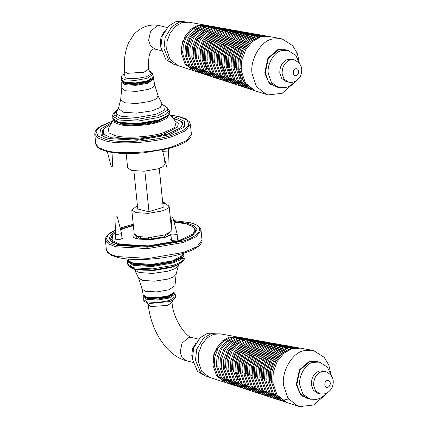 <?xml version="1.0" encoding="UTF-8"?>
<svg xmlns="http://www.w3.org/2000/svg" width="428" height="428" viewBox="0 0 428 428"><rect width="100%" height="100%" fill="white"/><g stroke="black" fill="none" stroke-linecap="round" stroke-linejoin="round"><path stroke-width="0.64" d="M299.06 61.017L297.31 53.505L292.704 45.684L282.02 38.873L268.843 36.45L260.417 37.038L252.547 41.425L245.726 49.718L241.777 60.348L241.242 70.722L245.501 83.193L255.2 90.832L267.955 94.92L282.138 93.304L293.437 83.444M254.5 90.586L244.131 82.759L239.889 70.336L240.418 60L244.356 49.413L251.15 41.147L258.994 36.776L268.115 36.337M235.24 68.089L235.726 58.668L239.316 49.011L245.506 41.484L252.654 37.493L255.345 36.888M263.696 35.535L261.46 35.133L253.189 35.711L245.463 40.018L238.771 48.155L234.892 58.588L234.373 68.769L238.551 81.004L248.069 88.505L250.23 89.211L240.654 81.668L236.454 69.363L236.978 59.123L240.878 48.632L247.609 40.446L255.377 36.113L264.424 35.679M247.373 88.259L237.182 80.576L233.019 68.384L233.538 58.24L237.406 47.85L244.072 39.74L251.766 35.449L260.732 35.021M236.507 81.834L230.842 74.954L228.365 66.137L228.841 56.908L232.356 47.449L238.423 40.072L245.426 36.166L248.122 35.561M256.319 34.219L254.034 33.812L245.918 34.374L238.343 38.6L231.778 46.588L227.974 56.817L227.461 66.805L231.559 78.811L240.9 86.167L243.104 86.884L233.709 79.485L229.585 67.41L230.098 57.363L233.929 47.069L240.531 39.039L248.154 34.786L257.035 34.363M240.22 85.926L230.232 78.394L226.15 66.436L226.663 56.485L230.451 46.288L236.989 38.333L244.543 34.122L253.328 33.705M232.575 81.309L224.855 74.515L221.49 64.184L221.955 55.148L225.401 45.882L231.339 38.659L238.198 34.834L240.814 34.245M248.936 32.903L246.656 32.496L238.696 33.052L231.264 37.193L224.828 45.026L221.099 55.062L220.597 64.858L224.614 76.628L233.774 83.84L235.972 84.562L226.76 77.302L222.715 65.457L223.223 55.603L226.974 45.507L233.453 37.632L240.927 33.459L249.636 33.047M233.094 83.604L223.288 76.211L219.28 64.484L219.783 54.725L223.502 44.726L229.911 36.926L237.315 32.795L245.945 32.389M211.181 61.258L211.63 52.505L214.963 43.538L220.714 36.541L227.359 32.833L230.039 32.244M237.872 30.934L235.587 30.527L227.867 31.062L220.65 35.085L214.407 42.682L210.785 52.425L210.298 61.932L214.198 73.354L223.084 80.357L225.289 81.074L216.343 74.028L212.422 62.531L212.909 52.965L216.552 43.164L222.838 35.519L230.098 31.474L238.578 31.078M222.405 80.116L212.866 72.937L208.976 61.557L209.463 52.088L213.074 42.383L219.297 34.812L226.482 30.805L234.876 30.415M211.988 73.964L206.638 67.56L204.306 59.31L204.745 50.745L208.008 41.971L213.636 35.128L220.131 31.501L222.79 30.923M230.483 29.618L228.21 29.211L220.645 29.735L213.577 33.678L207.457 41.12L203.91 50.665L203.428 59.979L207.254 71.171L215.958 78.03L218.152 78.747L209.388 71.845L205.547 60.578L206.029 51.205L209.597 41.602L215.755 34.112L222.865 30.142L231.184 29.757M215.279 77.789L205.916 70.748L202.112 59.604L202.588 50.327L206.119 40.821L212.218 33.405L219.254 29.479L227.498 29.104M233.597 45.748L233.677 46.706L233.602 45.742M229.039 65.19L228.375 66.206L229.044 65.19M208.11 75.446L199.186 68.871L195.248 57.652L195.714 48.567L199.175 39.264L205.14 32.004L212.031 28.162L220.067 27.783M223.1 28.302L220.843 27.9L213.428 28.414L206.51 32.271L200.518 39.563L197.041 48.91L196.575 58.031L200.315 68.988L208.843 75.708L211.025 76.419L202.444 69.657L198.678 58.625L199.148 49.445L202.642 40.039L208.677 32.705L215.642 28.82L223.807 28.446M208.158 75.467L198.966 68.566L195.243 57.652L195.708 48.567L199.17 39.258L205.135 31.998L212.031 28.157L220.12 27.788M220.452 63.034L219.297 64.601M204.407 29.297L208.372 28.264M204.568 74.295L195.714 67.795L191.808 56.673L192.268 47.685L195.692 38.477L201.599 31.298L208.415 27.494L215.717 26.985L213.454 26.584L206.2 27.087L199.427 30.864L193.558 38.001L190.16 47.15L189.7 56.079L193.365 66.805L201.711 73.381L203.899 74.098L195.494 67.474L191.808 56.673L192.274 47.69L195.692 38.483L201.599 31.298L208.42 27.494L216.402 27.125M201.026 73.14L192.022 66.383L188.374 55.699L188.828 46.807L192.215 37.696L198.057 30.591L204.803 26.83L212.737 26.472M212.026 26.327L209.774 25.926L202.599 26.424L195.896 30.163L190.091 37.22L186.726 46.272L186.276 55.105L189.898 65.714L198.159 72.22L200.336 72.931M187.132 54.431L187.544 46.347L190.626 38.065L195.938 31.602L202.075 28.178L204.739 27.611M197.474 71.979L188.555 65.297L184.95 54.725L185.399 45.93L188.748 36.92L194.526 29.89L201.203 26.167L209.057 25.819M241.553 31.586L239.295 31.185L231.495 31.726L224.208 35.792L217.9 43.469L214.241 53.307L213.749 62.911L217.686 74.451L226.663 81.523L228.846 82.235L219.81 75.119L215.846 63.505L216.343 53.842L220.024 43.945L226.375 36.225L233.704 32.132L242.248 31.731M214.605 62.237L215.059 53.382L218.43 44.309L224.251 37.231L230.97 33.48L233.677 32.886M225.979 81.283L225.289 81.074M193.996 56.384L194.419 48.102L197.57 39.622L203.011 33.01L209.292 29.505L211.988 28.927M219.409 27.643L217.146 27.242L209.816 27.75L202.968 31.57L197.041 38.782L193.6 48.027L193.135 57.052L196.837 67.897L205.28 74.547L207.462 75.258M204.595 74.301L203.899 74.098M215.717 26.985L216.429 27.13M200.871 58.331L201.304 49.862L204.531 41.19L210.095 34.422L216.52 30.837L219.184 30.26M226.792 28.96L224.523 28.553L217.033 29.072L210.041 32.972L203.985 40.339L200.47 49.787L199.999 59L203.781 70.08L212.4 76.869L214.589 77.586M211.716 76.628L211.025 76.419M207.741 60.284L208.19 51.628L211.486 42.752L217.178 35.834L223.742 32.17L226.396 31.586M234.175 30.276L231.901 29.869L224.256 30.399L217.114 34.379L210.929 41.901L207.345 51.542L206.863 60.953L210.726 72.262L219.521 79.191L221.72 79.908M240.59 68.089L238.872 70.593M218.842 78.955L218.152 78.747M229.526 82.438L228.846 82.235M218.055 63.21L218.515 54.265L221.923 45.101L227.798 37.953L234.587 34.165L237.208 33.582M245.244 32.244L242.965 31.838L235.084 32.389L227.728 36.492L221.356 44.245L217.659 54.179L217.162 63.879L221.142 75.537L230.211 82.679L232.409 83.396M224.93 65.163L225.401 56.025L228.878 46.668L234.881 39.365L241.815 35.497L244.42 34.909M252.627 33.561L250.343 33.154L242.307 33.71L234.806 37.899L228.306 45.807L224.534 55.94L224.026 65.832L228.087 77.719L237.337 85.006L239.536 85.723M236.657 84.765L235.972 84.562M231.805 67.11L232.281 57.785L235.833 48.23L241.964 40.778L249.037 36.829L251.734 36.225M260.01 34.877L257.768 34.475L249.572 35.048L241.922 39.312L235.293 47.374L231.452 57.71L230.933 67.795L235.074 79.913L244.5 87.344L246.667 88.05M243.805 87.098L243.104 86.884M247.004 85.193L241.205 78.11L238.68 69.063L239.166 59.546L242.794 49.798L249.048 42.19L256.265 38.162L258.956 37.552M267.388 36.193L265.151 35.792L256.8 36.375L249.005 40.724L242.248 48.936L238.337 59.471L237.808 69.748L242.023 82.101L251.632 89.671L253.793 90.372M250.936 89.425L250.23 89.211M208.345 25.669L206.061 25.263L198.961 25.755L192.333 29.452L186.592 36.434L183.264 45.384L182.82 54.121L186.405 64.617L194.569 71.053L196.778 71.77M214.621 62.435L215.113 61.696M193.895 70.813L185.083 64.205L181.515 53.751L181.959 45.052L185.271 36.139L190.99 29.184L197.592 25.503L205.354 25.156M218.045 40.804L218.285 42.805M213.631 61.365L212.47 63.007M204.654 25.017L188.721 22.176L181.996 22.641L175.71 26.145L170.269 32.769L167.113 41.254L166.685 49.536L170.087 59.492L177.829 65.591L193.215 70.609M285.968 81.497L281.694 78.458L279.8 73.135C279.698 66.324 282.314 61.723 287.648 59.348L291.564 59.208L293.886 59.792L289.97 59.931C284.636 62.306 282.02 66.907 282.122 73.718L284.015 79.041L288.295 82.08L285.968 81.497M164.625 31.014L161.003 37.108L160.259 43.838L160.762 46.422M280.506 38.531L271.828 39.13C260.55 41.355 249.695 60.428 252.092 73.809L256.474 86.638L266.462 94.508M299.851 63.975L295.796 55.346L287.867 50.424L284.839 49.664L278.328 49.894L268.329 58.529L265.274 72.83L268.426 81.678L275.536 86.74L278.564 87.499L285.46 87.612L288.702 86.558L294.266 82.641L295.523 81.208M330.582 372.697L328.832 365.186L324.226 357.364L313.542 350.548L300.365 348.13L291.939 348.718L284.069 353.105L277.248 361.398L273.299 372.028L272.764 382.402L277.023 394.873L286.723 402.513L299.477 406.6L313.66 404.984L324.959 395.124M286.022 402.267L275.653 394.439L271.411 382.017L271.941 371.681L275.878 361.093L282.673 352.827L290.51 348.456L299.637 348.018M266.762 379.77L267.249 370.348L270.833 360.692L277.028 353.164L284.176 349.173L286.867 348.569M295.218 347.215L292.982 346.814L284.711 347.392L276.986 351.698L270.293 359.836L266.414 370.268L265.895 380.449L270.068 392.685L279.591 400.185L281.752 400.892L272.176 393.348L267.976 381.043L268.5 370.803L272.401 360.312L279.131 352.126L286.899 347.793L295.946 347.359M278.895 399.939L268.704 392.257L264.541 380.064L265.06 369.92L268.928 359.531L275.589 351.42L283.288 347.129L292.249 346.701M259.887 377.817L260.363 368.583L263.878 359.129L269.945 351.752L276.948 347.841L279.645 347.242M287.841 345.899L285.556 345.492L277.44 346.054L269.865 350.281L263.3 358.263L259.496 368.497L258.983 378.486L263.081 390.491L272.417 397.847L274.621 398.564L265.232 391.165L261.107 379.09L261.62 369.043L265.451 358.75L272.053 350.719L279.677 346.466L288.558 346.043M271.743 397.607L261.754 390.074L257.672 378.111L258.186 368.16L261.973 357.969L268.511 350.013L276.065 345.803L284.85 345.38M253.012 375.864L253.478 366.823L256.923 357.562L262.862 350.339L269.72 346.514L272.336 345.926M280.458 344.583L278.179 344.176L270.218 344.727L262.787 348.874L256.351 356.706L252.622 366.743L252.119 376.533L256.137 388.308L265.296 395.52L267.495 396.237L258.282 388.982L254.237 377.138L254.746 367.283L258.496 357.187L264.975 349.312L272.449 345.139L281.159 344.727M264.616 395.285L254.81 387.891L250.803 376.164L251.306 366.405L255.024 356.406L261.433 348.606L268.838 344.476L277.467 344.069M242.703 372.938L243.152 364.185L246.485 355.219L252.236 348.221L258.881 344.513L261.562 343.925M269.394 342.614L267.109 342.207L259.389 342.742L252.172 346.766L245.929 354.363L242.307 364.1L241.82 373.607L245.72 385.034L254.607 392.032L256.811 392.754L247.866 385.708L243.944 374.211L244.431 364.645L248.074 354.844L254.36 347.199L261.62 343.149L270.1 342.753M253.927 391.797L244.388 384.612L240.499 373.232L240.985 363.763L244.597 354.063L250.819 346.493L258.004 342.486L266.398 342.095M243.511 385.644L238.161 379.24L235.828 370.985L236.267 362.425L239.53 353.651L245.158 346.808L251.653 343.181L254.312 342.603M262.006 341.298L259.732 340.891L252.167 341.416L245.1 345.359L238.979 352.8L235.432 362.345L234.951 371.659L238.776 382.851L247.48 389.71L249.674 390.427L240.911 383.52L237.069 372.258L237.545 362.885L241.119 353.282L247.277 345.792L254.387 341.822L262.706 341.437M246.801 389.469L237.438 382.429L233.635 371.285L234.111 362.008L237.642 352.501L243.741 345.086L250.776 341.159L259.02 340.779M260.561 376.87L259.898 377.887L260.566 376.87M239.632 387.126L230.708 380.551L226.77 369.332L227.236 360.248L230.697 350.944L236.663 343.684L243.553 339.837L251.589 339.463M254.623 339.982L252.365 339.575L244.95 340.094L238.032 343.952L232.04 351.244L228.563 360.59L228.097 369.706L231.837 380.669L240.365 387.388L242.548 388.1L233.966 381.337L230.2 370.306L230.671 361.125L234.164 351.72L240.199 344.385L247.165 340.495L255.329 340.126M239.68 387.147L230.489 380.246L226.765 369.332L227.231 360.248L230.692 350.939L236.657 343.679L243.553 339.832L251.643 339.468M251.974 374.714L250.819 376.282M235.93 340.972L239.894 339.944M237.224 386.233L227.616 380L223.33 368.353L223.791 359.365L227.215 350.158L233.121 342.972L239.937 339.174L247.24 338.666L244.977 338.259L237.722 338.767L230.949 342.544L225.08 349.681L221.683 358.83L221.223 367.754L224.887 378.486L233.233 385.061L235.421 385.772L227.017 379.155L223.33 368.353L223.796 359.365L227.215 350.163L233.121 342.978L239.942 339.174L247.924 338.805M232.548 384.82L223.544 378.063L219.896 367.379L220.35 358.487L223.737 349.376L229.579 342.272L236.326 338.511L244.26 338.152M243.548 338.008L241.296 337.606L234.121 338.104L227.418 341.844L221.613 348.9L218.248 357.947L217.799 366.78L221.42 377.394L229.681 383.9L231.858 384.612M228.996 383.659L220.078 376.972L216.472 366.405L216.921 357.61L220.27 348.601L226.048 341.571L232.725 337.847L240.579 337.494M273.075 343.267L270.817 342.865L263.017 343.406L255.73 347.472L249.417 355.149L245.763 364.988L245.271 374.591L249.208 386.131L258.186 393.204L260.368 393.915L251.332 386.8L247.368 375.185L247.866 365.523L251.546 355.625L257.897 347.9L265.226 343.812L273.77 343.411M246.127 373.917L246.582 365.063L249.952 355.989L255.773 348.911L262.492 345.161L265.2 344.567M257.501 392.963L256.811 392.754M235.962 383.857L230.007 379.481M225.519 368.059L225.941 359.782L229.092 351.302L234.533 344.69L240.814 341.186L243.511 340.608M250.931 339.324L248.668 338.917L241.339 339.431L234.491 343.245L228.557 350.462L225.123 359.707L224.657 368.733L228.359 379.577L236.802 386.227L238.984 386.939M236.112 385.981L235.421 385.772M247.24 338.666L247.951 338.81M232.388 370.011L232.827 361.542L236.053 352.87L241.617 346.102L248.042 342.518L250.706 341.94M258.314 340.64L256.046 340.233L248.556 340.752L241.563 344.652L235.502 352.019L231.992 361.462L231.521 370.68L235.304 381.76L243.917 388.549L246.111 389.261M243.238 388.308L242.548 388.1M239.263 371.964L239.712 363.302L243.008 354.432L248.7 347.515L255.265 343.85L257.918 343.267M265.697 341.951L263.423 341.549L255.778 342.079L248.636 346.059L242.451 353.582L238.867 363.222L238.385 372.633L242.248 383.943L251.043 390.871L253.242 391.588M250.364 390.63L249.674 390.427M261.048 394.118L260.368 393.915M249.578 374.891L250.038 365.945L253.446 356.781L259.32 349.633L266.109 345.845L268.731 345.257M276.766 343.925L274.487 343.518L266.607 344.069L259.25 348.173L252.878 355.925L249.182 365.86L248.684 375.559L252.664 387.217L261.733 394.359L263.932 395.076M256.452 376.843L256.918 367.705L260.401 358.343L266.403 351.046L273.337 347.178L275.942 346.589M284.149 345.241L281.865 344.834L273.829 345.391L266.328 349.58L259.828 357.487L256.056 367.62L255.548 377.512L259.609 389.4L268.859 396.681L271.058 397.403M268.179 396.446L267.495 396.237M263.327 378.791L263.803 369.466L267.356 359.911L273.487 352.458L280.559 348.51L283.256 347.905M291.527 346.557L289.291 346.156L281.094 346.728L273.444 350.992L266.815 359.055L262.974 369.385L262.455 379.476L266.596 391.593L276.023 399.024L278.189 399.725M275.327 398.778L274.621 398.564M289.141 399.891L284.823 399.661M270.202 380.743L270.689 371.226L274.316 361.473L280.57 353.87L287.787 349.842L290.478 349.232M298.91 347.873L296.674 347.472L288.322 348.055L280.527 352.405L273.77 360.617L269.854 371.146L269.33 381.428L273.546 393.776L283.154 401.346L285.315 402.053M282.459 401.106L281.752 400.892M239.867 337.35L237.583 336.943L230.483 337.435L223.855 341.132L218.114 348.114L214.786 357.064L214.342 365.801L217.922 376.298L226.091 382.734L228.301 383.451M246.143 374.115L246.635 373.377M225.417 382.493L216.605 375.88L213.037 365.426L213.481 356.733L216.793 347.82L222.512 340.865L229.108 337.184L236.877 336.836M249.567 352.485L249.808 354.48M245.153 373.045L243.992 374.687M236.176 336.692L220.243 333.856L213.513 334.322L207.232 337.826L201.791 344.449L198.635 352.934L198.207 361.216L201.609 371.167L209.351 377.271L224.737 382.29M317.49 393.177L313.216 390.138L311.322 384.815C311.22 377.999 313.836 373.403 319.17 371.028L323.087 370.889L325.408 371.472L321.492 371.611C316.158 373.986 313.542 378.582 313.644 385.398L315.538 390.721L319.818 393.76L317.49 393.177M196.147 342.694L192.525 348.788L191.781 355.518L192.284 358.102M312.028 350.211L303.35 350.81C292.073 353.036 281.217 372.103 283.614 385.489L287.996 398.318L297.984 406.188M331.374 375.656L327.318 367.026L319.39 362.099L316.362 361.339L309.851 361.574L299.851 370.209L296.797 384.51L299.948 393.359L307.058 398.42L310.086 399.18L316.982 399.292L320.224 398.238L325.788 394.316L327.046 392.888M144.76 296.727L147.821 298.46L157.59 299.028L168.343 297.182L173.854 293.774M218.424 347.59L214.07 353.111L213.005 360.092L214.23 364.303M123.061 81.946L126.153 83.76L135.917 84.327L146.67 82.481L152.197 78.987M182.708 52.623L181.483 48.418L182.547 41.43L186.902 35.909M134.515 263.696L148.832 265.157L165.866 263.193L177.251 259.352M140.764 238.583L140.609 237.059M137.757 208.987L133.889 170.922M144.199 239.022L144.033 237.385M148.216 237.438L148.388 239.14M151.763 238.99L151.592 237.273M148.998 211.737L144.878 171.163M159.248 168.407L163.202 207.361M165.957 234.474L166.112 235.999M110.799 124.281L103.694 128.876L103.378 134.13L111.034 137.773L137.832 139.33L167.343 134.264L180.611 127.79L182.542 124.216L180.6 121.065L172.725 117.994M102.222 136.141L102.319 130.438L103.694 128.876M173.591 119.016L175.282 119.407M180.6 121.065L182.264 122.317L183.51 127.881M171.484 116.528L176.368 117.497L184.629 121.424L184.286 127.095L169.311 134.756L137.468 140.229L108.552 138.544L101.297 135.521L100.478 129.122L111.719 122.601M117.566 122.371L120.803 123.499L138.33 124.521L157.627 121.204L165.706 117.481M164.368 157.975L164.989 164.042L163.095 166.604L157.911 168.851L144.156 171.211L131.663 170.483L127.635 167.835L126.18 153.534M166.979 167.091L167.894 167.129L168.568 148.521M162.447 149.977L162.549 150.924L163.212 151.325L167.567 151.057L168.744 150.292M107.305 151.539L111.162 166.46L112.291 166.337L112.981 152.587M115.41 231.393L110.622 234.935L109.172 238.482L111.986 242.125L118.647 244.709L148.018 246.416L180.365 240.862L192.552 235.577L197.003 229.558L194.189 225.914L187.528 223.325L173.902 221.49M171.558 221.388L170.67 221.367M133.322 225.16L120.45 229.055M171.692 233.865L165.058 237.235L150.891 239.669L138.019 238.92L134.483 234.662M136.125 235.887L139.796 238.369L151.148 239.027L163.656 236.882L170.077 232.441M174.057 222.1L186.019 223.796L193.065 226.733L195.098 230.029L193.071 233.779L179.166 240.563L148.243 245.875L120.156 244.238L112.131 240.424L112.462 234.919L110.686 238.765L113.409 242.285L119.845 244.784L136.634 246.694M171.756 243.125L179.493 241.066L191.279 235.962L195.58 230.141L193.065 226.733M112.462 234.919L115.351 232.527M120.643 229.783L127.009 227.477L133.381 225.738M170.729 221.945L171.532 221.971M134.189 233.709L133.691 237.556L137.11 238.979L150.736 239.771L165.743 237.192L170.949 235.02M177.561 238.417L178.487 238.995L176.989 240.017L171.419 240.359L170.563 239.798L171.361 239.043M121.953 237.626L122.884 238.203L119.498 239.621L114.998 239.134L115.753 238.252M137.693 208.966L148.655 211.721L163.143 207.382M137.42 205.654L131.776 209.982L134.215 233.956L138.244 236.604L150.731 237.331L164.486 234.967L171.045 231.548M131.776 209.982L135.81 212.63L148.297 213.358L162.052 210.993L167.236 208.746L169.13 206.189L165.101 203.541L162.768 203.086M172.666 217.691L171.965 217.515L172.88 217.542L177.101 233.897L175.929 234.694L171.569 234.967L170.9 234.491L171.965 217.515M163.812 202.096L163.394 202.423L163.812 202.096M116.148 216.889L117.267 216.739L116.143 216.862L115.325 233.832C115.737 234.881 122.215 234.009 121.466 233.009L122.092 238.958M117.267 216.739L121.488 233.067M298.76 71.316C298.38 69.336 297.348 68.491 295.668 68.79C292.099 69.711 292.822 76.837 296.353 75.547C297.99 74.82 298.792 73.407 298.76 71.316M288.772 50.675L278.264 49.241L267.907 58.181L264.745 72.995L269.496 83.958L279.479 87.697M287.867 50.424L281.356 50.654C273.893 52.125 266.719 64.74 268.303 73.589L271.448 82.438L278.564 87.499M330.282 382.996C329.902 381.011 328.87 380.171 327.19 380.471C323.622 381.385 324.344 388.517 327.875 387.228C329.512 386.5 330.314 385.088 330.282 382.996M320.294 362.356L309.786 360.922L299.429 369.862L296.267 384.676L301.018 395.638L311.001 399.377M319.39 362.099L312.879 362.334C305.415 363.805 298.241 376.421 299.825 385.27L302.971 394.118L310.086 399.18M175.025 291.645C174.554 292.383 176.138 292.254 172.329 294.769C170.387 295.973 163.999 297.968 154.995 298.246C147.382 298.257 144.75 296.979 144.054 296.262L143.187 294.876L146.611 297.075L157.263 297.695L168.985 295.678L175.025 291.645L174.982 285.76L176.101 274.305L178.326 265.713L174.902 268.698L167.963 271.197L152.625 273.439L139.223 272.513L134.74 270.143L133.632 268.731M177.989 264.67L171.441 267.441L153.24 270.571L136.709 269.608L134.857 269.051M174.982 285.76L168.734 289.836L156.595 291.923L145.574 291.281L142.043 289.103L138.645 278.109L134.74 270.143M176.101 274.305L173.575 276.895L167.851 279.104L154.465 281.18L142.61 280.41L138.645 278.109M143.771 299.664L147.184 301.927L157.766 302.543L169.418 300.536L175.416 296.454C176.213 297.701 174.415 299.37 170.023 301.462L150.057 303.489C145.338 302.323 143.241 301.05 143.771 299.664L143.765 295.994M175.416 296.454L175.175 293.993L169.172 298.043L157.515 300.044L146.922 299.429L143.508 297.209M144.113 296.31L147.387 298.594L157.525 299.188L168.686 297.267L174.405 293.234M174.105 293.25L168.632 296.192L157.402 298.123L147.205 297.53L144.413 296.262M198.699 339.206L192.354 337.617L188.288 337.762L182.034 343.154L180.129 352.094L182.093 357.626L186.544 360.788L192.884 362.377M172.661 300.183L172.04 302.382L167.535 305.442L150.833 306.485L148.27 304.8L147.216 302.767M172.04 302.398L167.541 305.474L150.838 306.518L148.275 304.832L149.249 303.361M128.298 259.111L128.844 262.343L133.852 264.584L152.32 265.654L172.661 262.161L181.419 258.041L182.419 253.617M183.43 254.382L183.874 255.639L181.007 259.518L173.147 262.92L152.309 266.5L133.386 265.403L127.282 261.385L127.464 260.064M183.874 255.639L184.115 258.036L181.247 261.915L173.394 265.323L152.555 268.902L133.627 267.8L127.523 263.787L127.282 261.385M181.028 257.217L182.489 258.378M182.938 260.577L179.551 263.825L172.794 266.612L152.844 270.041L134.724 268.987L129.186 266.034M118.438 108.311L123.077 112.211L136.478 113.131L151.817 110.895L160.158 107.572L162.025 103.881L163.908 105.941L164.347 110.157L156.022 114.287L137.821 117.411L121.29 116.448L116.469 114.094L117.005 110.702L118.438 108.311L120.664 99.719L121.782 88.264L125.345 90.768L136.366 91.41L148.5 89.324L153.203 87.258L154.722 84.921L158.119 95.915L156.311 98.847L149.944 101.447L136.559 103.528L124.703 102.757L120.664 99.719M124.264 73.643L122.017 75.408L121.349 77.57L124.762 79.801L135.344 80.416L146.997 78.415L152.994 74.36L151.903 72.369L149.351 71.096M149.367 71.112L151.63 73.793L146.216 76.815L135.312 78.688L125.415 78.11L124.248 73.664M153.256 76.815L147.259 80.919L135.596 82.92L125.008 82.304L121.589 80.031C120.996 80.721 122.258 81.652 125.372 82.813C127.812 84.182 144.273 83.626 150.281 80.213C152.914 78.538 153.903 77.404 153.256 76.815L152.994 74.36M125.607 82.807L135.74 83.396L146.9 81.481L152.422 78.431M122.082 81.17L121.739 82.379L125.179 84.701L135.826 85.322L147.553 83.305L153.577 79.148L152.999 78.03M152.78 78.367L151.528 80.592L147.071 82.583L135.842 84.509L125.645 83.915L122.365 81.459M161.361 50.702L155.022 49.108L150.57 45.946L148.607 40.414L150.512 31.479L156.766 26.081L160.832 25.937C150.742 23.369 141.705 26.258 133.729 34.598L128.625 42.688C124.906 51.189 123.601 60.824 124.719 71.604L124.104 73.841M155.022 49.108L153.31 49.043L151.919 50.092C149.351 52.109 148.206 58.476 148.489 69.192L143.99 72.284L127.287 73.327L124.725 71.642M149.549 71.257L148.489 69.192L143.985 72.252L127.287 73.295L124.719 71.604M117.16 114.736L114.977 116.309M114.634 120.685L119.594 122.889L138.067 123.96L158.408 120.466L168.241 115.239M112.65 115.988L118.754 120.001L137.677 121.103L158.515 117.523L166.374 114.121L169.242 110.237L169.483 112.639L166.615 116.518L158.761 119.92L137.923 123.499L118.995 122.397L112.89 118.385L112.634 115.474L113.222 113.57L115.694 111.082L117.636 109.916M163.196 105.358L167.166 107.444L167.557 110.274L157.616 115.854L137.666 119.278L119.551 118.224L113.784 114.774L117.588 109.991M170.317 115.159L179.075 116.651L187.18 120.129L188.855 125.126L182.895 130.599L171.457 135.296C154.636 141.245 118.551 143.492 105.839 139.384L97.83 135.981L95.99 131.096L101.548 125.709L112.58 121.022M106.058 150.56L98.809 147.74L95.744 143.776C96.102 146.087 97.787 147.944 100.799 149.345L106.674 151.384C116.32 153.657 128.63 154.134 143.599 152.817L167.016 148.917C176.406 146.553 183.259 143.755 187.571 140.518L190.829 136.864L191.386 134.06L186.538 140.614L173.265 146.371C156.038 152.459 119.075 154.765 106.058 150.56M112.628 120.937L98.552 127.512L95.326 131.123L94.749 133.969L97.814 137.934L105.063 140.753C118.08 144.958 155.038 142.652 172.27 136.564L185.543 130.808L190.39 124.254L189.278 121.616L185.356 118.69L177.781 116.25L170.258 115.084M114.169 136.799C123.986 139.972 151.865 138.239 164.86 133.643L177.497 127.084L178.332 123.58L175.025 120.712M113.393 119.728L114.709 122.51L119.391 124.452C127.03 126.918 148.719 125.57 158.831 121.991L167.177 118.235L169.263 114.057M168.252 115.555L158.194 121.349C148.425 124.805 127.464 126.11 120.086 123.724M169.301 113.96L176.176 122.066L174.683 127.544L163.838 132.61C151.389 137.014 124.687 138.677 115.282 135.639L109.097 132.905L108.236 128.967L113.334 119.642M173.677 220.629L189.706 222.651C205.686 225.743 201.497 235.994 182.082 241.296L147.697 247.202L116.469 245.383L109.434 242.66L106.406 238.829L108.557 234.362L115.48 229.991M120.193 228.054L133.236 224.336M170.59 220.543L171.601 220.564M115.485 229.873L109.22 233.479L105.935 237.16L105.379 239.964L108.445 243.933L115.694 246.747L147.681 248.609L182.895 242.558L196.174 236.807L201.021 230.248L200.93 229.708C200.374 227.648 198.726 225.973 195.987 224.689L190.091 222.64L173.661 220.575M183.896 252.365L148.677 258.416L116.689 256.554L109.44 253.74L106.374 249.77L107.487 252.408L111.408 255.334L118.984 257.774C128.71 259.748 140.7 260.069 154.952 258.742C166.471 257.586 176.614 255.564 185.383 252.681C191 250.803 195.275 248.748 198.212 246.512C201.171 243.992 202.439 241.841 202.016 240.055L197.169 246.614L183.896 252.365M172.794 260.78L152.122 264.327L133.349 263.236L127.908 260.593C130.936 263.477 137.345 264.873 147.146 264.782C160.554 265.034 180.702 260.336 183.098 254.992L172.794 260.78M288.295 82.08C293.169 83.171 297.187 81.272 300.349 76.387C303.463 68.63 301.307 63.098 293.886 59.792M184.238 21.4L175.956 21.63L168.632 26.017L162.175 36.316L160.826 47.353L165.957 59.669L173.511 64.157M188.876 22.203L179.348 22.128L171.933 26.541L165.117 37.632L163.978 48.696L169.081 60.723L173.099 63.938L177.973 65.639M319.818 393.76C324.692 394.851 328.709 392.952 331.871 388.068C334.98 380.31 332.829 374.778 325.408 371.472M215.76 333.08L207.478 333.31L200.154 337.692L193.697 347.996L192.349 359.033L197.479 371.344L205.028 375.838M220.399 333.883L210.87 333.803L203.455 338.222L196.639 349.312L195.5 360.376L200.604 372.397L204.621 375.613L209.495 377.319M224.031 372.328L225.042 371.317M178.326 265.713L179.129 264.108M192.354 337.617C186.747 337.708 172.837 319.395 172.045 302.419L172.04 302.382M148.27 304.8L148.275 304.832C150.795 330.02 166.444 355.829 186.544 360.788M143.187 294.876L142.043 289.103M184.115 258.036C185.854 258.212 181.146 266.152 165.962 268.335C158.419 269.817 151.009 270.426 143.738 270.154C138.501 269.924 134.413 269.196 131.476 267.971L128.582 266.05L127.523 263.787M167.177 27.526L160.832 25.937M169.483 112.639L168.916 114.72C168.209 116.031 165.534 118.47 156.471 121.065C143.765 124.655 124.607 125.238 117.074 122.194C113.816 120.589 112.425 119.316 112.89 118.385M121.349 77.57L121.589 80.031M121.739 82.379L121.782 88.264M153.577 79.148L154.722 84.921M162.025 103.881L158.119 95.915M169.242 110.237L169.156 109.755L165.272 106.048L163.132 105.293M191.386 134.06L190.39 124.254M94.749 133.969L95.744 143.776M162.549 150.924L166.765 167.241M171.601 220.511L170.585 220.49M133.231 224.288L120.177 227.98M201.021 230.248L202.016 240.055M105.379 239.964L106.374 249.77M184.136 253.087L183.098 254.992M126.506 258.94L127.908 260.593M195.842 232.757L195.58 230.141M110.954 241.381L110.686 238.765M171.264 227.215L169.13 206.189M171.494 240.381L170.9 234.528M177.695 239.75L177.101 233.897M164.475 203.391L164.165 202.193M162.993 203.123L163.036 202.31M115.886 239.589L115.293 233.736"/></g></svg>
